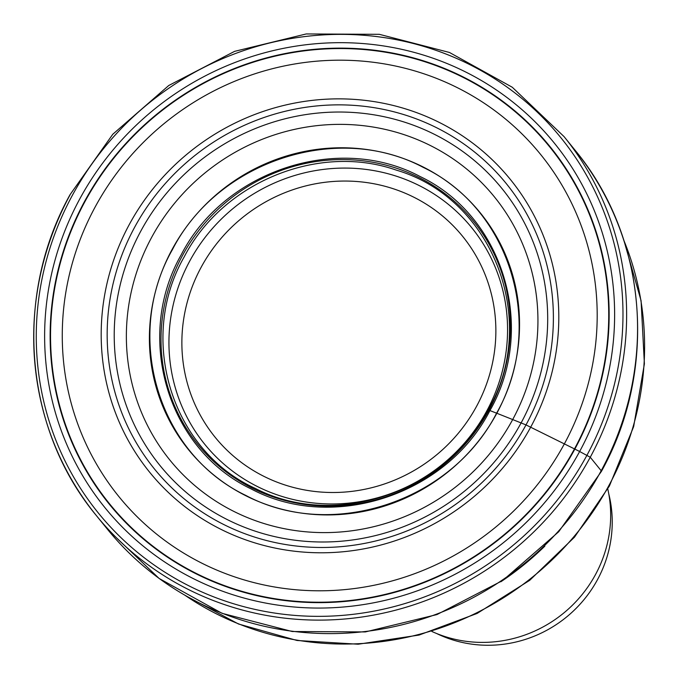 <?xml version="1.0" encoding="UTF-8"?>
<svg xmlns="http://www.w3.org/2000/svg" width="679" height="679" viewBox="0 0 679 679"><rect width="100%" height="100%" fill="white"/><g stroke="black" fill="none" stroke-linecap="round" stroke-linejoin="round"><path stroke-width="1.02" d="M488.566 410.481L488.965 410.201A721.387 78.492 -151.6 0 0 489.924 410.574C446.689 495.033 332.574 532.463 251.103 488.905C167.543 449.201 134.136 337.353 181.191 254.82C224.435 170.361 338.549 132.931 420.021 176.489C503.58 216.194 536.979 328.042 489.924 410.574A792.427 86.216 -151.6 0 0 496.595 413.172A13.011 1.417 28.4 0 1 496.833 413.265A1512.566 164.573 28.4 0 1 512.687 419.563A1468.142 159.735 28.4 0 1 521.099 422.941A1373.108 149.397 28.4 0 1 526.004 424.918L574.476 448.904A16.381 1.782 28.4 0 1 574.841 449.091A679.28 73.909 28.4 0 1 579.645 451.501L590.255 457.247L601.187 470.742A15.795 1.723 28.4 0 1 600.839 471.515M172.415 249.617C217.815 160.931 337.641 121.634 423.195 167.373C510.939 209.056 546.009 326.506 496.595 413.172C451.196 501.857 331.369 541.163 245.815 495.415C158.08 453.733 123.001 336.283 172.415 249.617M607.781 488.965A125.411 120.607 141 0 1 595.517 574.536A125.411 120.607 141 0 1 431.852 631.453M608.791 493.947A121.456 116.813 141 0 1 597.554 579.543A121.456 116.813 141 0 1 436.521 633.465M72.263 195.527A297.818 286.428 141 0 1 470.428 64.946A297.818 286.428 141 0 1 586.979 455.202A297.818 286.428 141 0 1 188.813 585.782A297.818 286.428 141 0 1 72.263 195.527M579.645 451.501A289.33 278.254 -39 0 0 466.422 72.373A289.33 278.254 -39 0 0 79.604 199.236A289.33 278.254 -39 0 0 192.828 578.364A289.33 278.254 -39 0 0 579.645 451.501M590.255 457.247A300.975 289.466 -39 0 0 564.054 136.606L512.297 87.26L449.439 52.461L379.332 34.323L306.229 33.95L234.594 51.358L168.782 85.486L112.79 134.255L70.03 194.695C13.317 296.706 24.071 428.559 96.274 515.463A300.975 289.466 -39 0 0 590.255 457.247M564.054 136.606L574.986 150.11A300.975 289.466 141 0 1 601.187 470.742A300.975 289.466 141 0 1 107.206 528.958L96.274 515.463A300.975 289.466 -39 0 1 70.081 194.822M182.447 255.559A177.355 170.573 141 0 1 419.563 177.796A177.355 170.573 141 0 1 488.965 410.201A177.355 170.573 -39 0 1 251.858 487.963A177.355 170.573 -39 0 1 182.447 255.559M172.11 249.439A187.888 180.699 141 0 1 423.306 167.059A187.888 180.699 141 0 1 496.833 413.265A187.888 180.699 -39 0 1 245.637 495.645A187.888 180.699 -39 0 1 172.11 249.439M151.621 237.412A208.92 200.925 141 0 1 430.927 145.807A208.92 200.925 141 0 1 512.687 419.563A208.92 200.925 -39 0 1 233.372 511.168A208.92 200.925 -39 0 1 151.621 237.412M140.816 231.089A220.038 211.619 141 0 1 434.993 134.612A220.038 211.619 141 0 1 521.099 422.941A220.038 211.619 -39 0 1 226.93 519.418A220.038 211.619 -39 0 1 140.816 231.089M134.544 227.431A226.506 217.84 141 0 1 437.369 128.11A226.506 217.84 141 0 1 526.004 424.918A226.506 217.84 -39 0 1 223.187 524.239A226.506 217.84 -39 0 1 134.544 227.431M129.265 224.562A232.286 223.399 141 0 1 439.822 122.704A232.286 223.399 141 0 1 530.723 427.091A232.286 223.399 -39 0 1 220.166 528.941A232.286 223.399 -39 0 1 129.265 224.562M95.085 207.12A271.532 261.143 141 0 1 458.104 88.058A271.532 261.143 141 0 1 564.368 443.871A271.532 261.143 -39 0 1 201.349 562.925A271.532 261.143 -39 0 1 95.085 207.12M84.799 201.867A283.338 272.491 141 0 1 463.596 77.627A283.338 272.491 141 0 1 574.476 448.904A283.338 272.491 -39 0 1 195.679 573.144A283.338 272.491 -39 0 1 84.799 201.867M84.434 201.68A283.763 272.899 141 0 1 463.799 77.253A283.763 272.899 141 0 1 574.841 449.091A283.763 272.899 -39 0 1 195.476 573.509A283.763 272.899 -39 0 1 84.434 201.68M201.137 267.297A159.387 153.284 141 0 1 201.188 267.203A159.387 153.284 -39 0 1 414.266 197.428A159.387 153.284 -39 0 1 476.599 406.263A159.387 153.284 -39 0 1 476.548 406.348A159.387 153.284 141 0 1 263.46 476.123A159.387 153.284 141 0 1 201.137 267.297M189.772 260.991A171.889 165.311 -39 0 0 189.721 261.084A171.889 165.311 -39 0 0 256.934 486.3A171.889 165.311 -39 0 0 486.733 411.05A171.889 165.311 -39 0 0 486.784 410.956A171.889 165.311 -39 0 0 419.563 185.74A171.889 165.311 -39 0 0 189.772 260.991M500.873 581.75A294.652 283.381 -39 0 0 544.838 546.145M624.035 240.807A293.642 282.405 141 0 1 609.182 485.018A293.642 282.405 141 0 1 609.105 485.154A293.642 282.405 141 0 1 185.732 595.78M574.986 150.11C647.401 237.268 658.146 369.384 601.424 471.37L558.69 531.776L502.74 580.486L436.97 614.563L365.344 631.928L292.225 631.512L222.041 613.315L159.081 578.432L107.206 528.958M184.196 256.891C222.754 182.065 318.646 142.853 396.256 170.106C493.03 198.446 539.966 320.785 488.15 410.023C446.196 492.411 335.188 529.739 255.304 488.413C171.464 450.542 137.124 338.906 184.196 256.891M185.231 595.491L238.524 624.009L297.046 640.484L358.147 644.218L419.079 635.06L477.125 613.434L529.705 580.324L574.459 537.208L609.403 486.011L633.651 426.641L644.388 363.859L641.078 300.704L623.857 240.256"/></g></svg>
